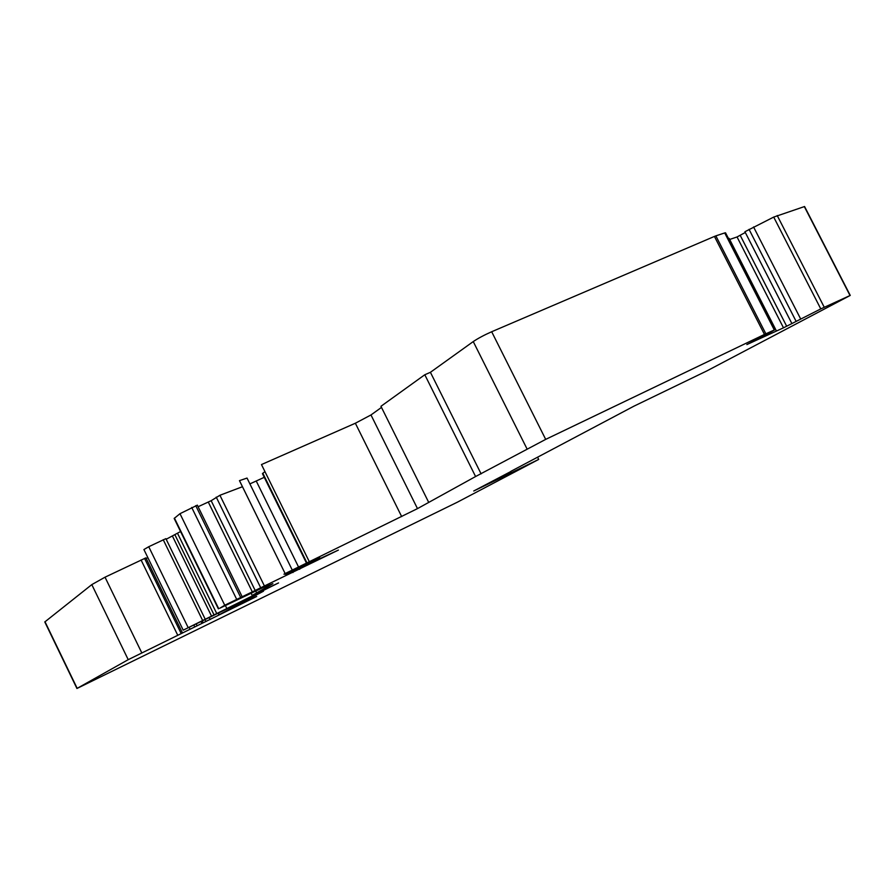 <?xml version="1.0" encoding="UTF-8"?>
<svg xmlns="http://www.w3.org/2000/svg" width="895" height="895" viewBox="0 0 895 895"><rect width="100%" height="100%" fill="white"/><g stroke="black" fill="none" stroke-linecap="round" stroke-linejoin="round"><path stroke-width="1.34" d="M510.933 471.475L473.746 490.997L538.678 459.426L457.401 502.173L76.925 688.49L128.22 659.671L256.697 596.473L218.928 614.854L263.466 591.215L183.206 630.169L278.558 582.925L252.189 595.421L272.863 583.685L264.663 587.03L267.426 585.475L219.7 608.276L224.746 605.233L338.399 550.078L307.186 564.532L319.694 557.574L292.699 570.943L285.494 574.254L283.95 574.165L417.484 508.617L475.592 476.532L545.693 439.378L764.475 334.439L775.025 329.662L768.391 333.578L746.855 344.575L783.494 327.827L820.782 308.909L850.25 295.428L706.714 370.989L633.917 406.185L510.866 471.341M538.678 459.426L537.571 457.2M850.25 295.428L804.571 206.521L773.705 217.082L744.92 231.738L791.795 323.386M745.3 232.487L737.044 236.962L729.671 239.468M729.123 238.394L728.329 238.249M774.287 329.964L724.715 232.935L725.543 232.801L775.025 329.662M724.715 232.935L715.855 235.866L765.851 333.801M764.475 334.439L714.434 236.425L715.855 235.866M714.434 236.425L491.679 331.743L545.693 439.378M526.987 448.831L473.254 341.577C478.042 338.344 484.184 335.066 491.679 331.743M481.118 473.88L430.417 372.309L424.801 374.748L380.946 406.308L428.615 502.207M473.254 341.577L430.417 372.309M475.592 476.532L424.801 374.748M381.494 407.404L370.978 414.956L355.36 423.234L261.474 464.561L309.099 561.288M239.502 480.671L285.08 573.415L239.468 480.649L247.031 478.064L292.094 569.723M264.942 471.598L262.448 473.645L306.269 562.653M264.26 477.326L249.895 483.893M242.455 486.723L219.924 495.271L211.164 500.697L198.097 506.738M197.247 505.227L179.984 513.685L174.178 518.451L218.358 608.835M180.577 531.54L166.179 539.26M205.223 619.239L165.888 538.656L148.738 546.722L143.916 549.541L183.206 630.147M190.076 629.241L189.203 627.44M147.888 557.686L146.187 558.458M182.412 632.799L145.907 557.865L105.028 577.185L91.805 584.614L44.795 621.958L76.925 688.468M850.026 295.518L804.314 206.566M824.239 307.242L777.218 215.538M820.782 308.909L773.705 217.082M800.622 318.889L753.556 226.961M796.047 321.204L749.048 229.355M786.683 326.25L740.232 235.396M783.494 327.827L737.044 236.962M417.484 508.617L370.978 414.956M401.676 516.594L355.36 423.234M307.634 564.242L307.332 563.626M306.739 562.429L262.806 473.198M299.68 569.309L298.986 567.911M298.337 566.569L256.283 481.107M293.001 572.531L292.318 571.133M264.383 585.901L219.924 495.271M260.68 587.746L216.232 497.117M255.276 590.678L211.164 500.697M252.424 592.11L208.345 502.173M240.621 597.312L195.748 505.664M236.638 599.236L191.709 507.454M224.746 605.233L179.984 513.685M218.682 608.645L174.424 518.093M256.652 592.893L255.791 591.147M226.838 608.533L225.417 605.624M216.78 613.623L177.557 533.353M214.129 615.055L175.062 535.076M211.623 616.308L172.578 536.373M202.639 620.47L163.226 539.719M188.163 627.608L148.738 546.722M219.185 614.686L218.514 613.31M210.168 619.53L209.307 617.763M205.94 621.533L205.089 619.799M203.109 622.64L202.359 621.119M201.867 623.222L201.129 621.723M197.034 625.583L196.285 624.061M194.685 626.757L193.924 625.191M181.103 633.403L144.554 558.379M177.657 635.081L141.063 559.957M141.734 652.757L105.028 577.185M128.22 659.671L91.805 584.614M77.16 688.322L44.963 621.678M776.323 330.77L729.112 238.361M307.175 564.521L306.862 563.872M242.109 596.629L197.303 505.116M252.166 595.376L251.26 593.519M218.928 614.843L218.235 613.444"/></g></svg>
